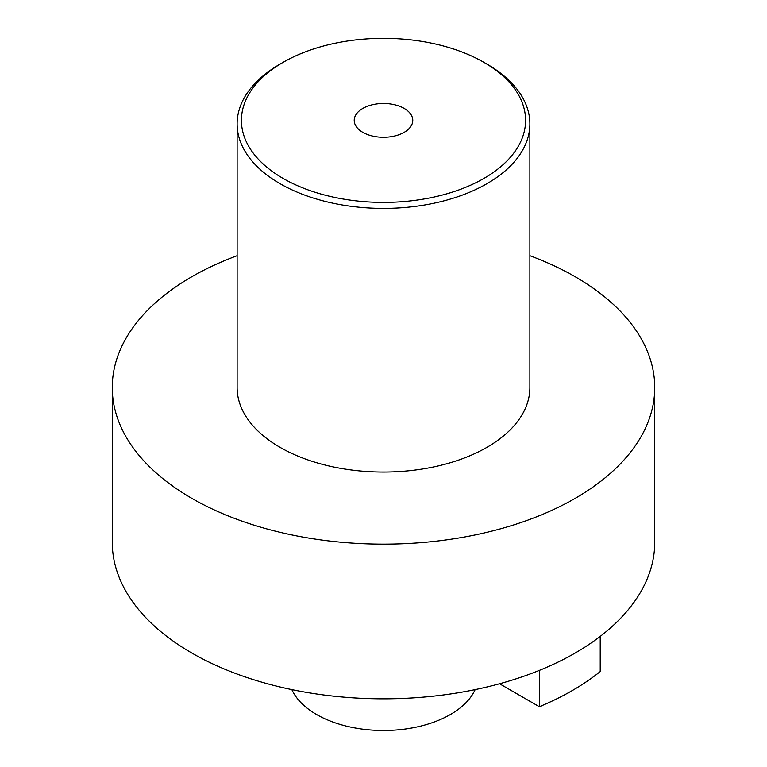 <?xml version="1.0" encoding="UTF-8"?>
<svg xmlns="http://www.w3.org/2000/svg" width="767" height="767" viewBox="0 0 767 767"><rect width="100%" height="100%" fill="white"/><g stroke="black" fill="none" stroke-linecap="round" stroke-linejoin="round"><path stroke-width="1.15" d="M475.147 689.61A94.715 54.687 0 0 1 450.478 714.47A94.715 54.687 180 0 1 358.688 728.583A94.715 54.687 180 0 1 291.853 689.61M654.74 387.546A271.24 156.602 0 0 1 575.298 498.282A271.24 156.602 180 0 1 279.706 532.221A271.24 156.602 180 0 1 112.26 387.546L112.26 542.221A271.24 156.602 180 0 0 279.706 686.896A271.24 156.602 180 0 0 575.298 652.957A271.24 156.602 0 0 0 654.74 542.221L654.74 387.546A271.24 156.602 0 0 0 529.882 255.708M237.118 255.708A271.24 156.602 0 0 0 191.702 276.81A271.24 156.602 180 0 0 112.26 387.546M237.118 123.89L237.118 387.546A146.382 84.514 180 0 0 327.48 465.627A146.382 84.514 180 0 0 487.007 447.305A146.382 84.514 0 0 0 529.882 387.546L529.882 123.89A146.382 84.514 0 0 0 487.007 64.131L483.967 62.376A142.077 82.031 0 0 0 283.033 62.376L279.993 64.131A146.382 84.514 0 0 0 237.118 123.89A146.382 84.514 0 0 0 327.48 201.97A146.382 84.514 0 0 0 487.007 183.658A146.382 84.514 0 0 0 529.882 123.89M279.993 64.131L283.033 62.376A142.077 82.031 0 0 0 283.033 178.385A142.077 82.031 0 0 0 483.967 178.385A142.077 82.031 0 0 0 483.967 62.376M404.199 132.327A29.28 16.903 180 0 1 372.292 135.999A29.28 16.903 180 0 1 354.22 120.381A29.28 16.903 180 0 1 362.801 108.425A29.28 16.903 180 0 1 394.708 104.763A29.28 16.903 180 0 1 412.78 120.381A29.28 16.903 180 0 1 404.199 132.327M600.225 636.389L600.225 671.566A266.935 154.109 180 0 1 539.335 706.714L499.566 683.761M539.335 670.396L539.335 706.714"/></g></svg>
